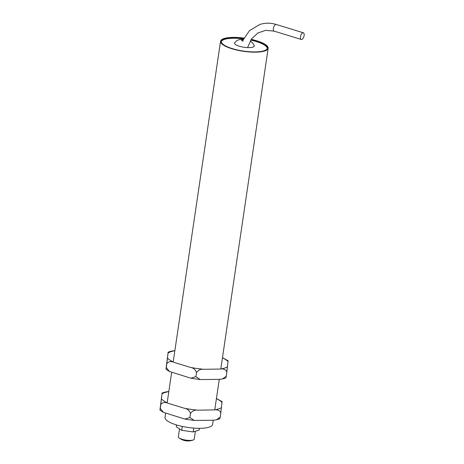 <?xml version="1.0" encoding="UTF-8"?>
<svg xmlns="http://www.w3.org/2000/svg" width="464" height="464" viewBox="0 0 464 464"><rect width="100%" height="100%" fill="white"/><g stroke="black" fill="none" stroke-linecap="round" stroke-linejoin="round"><path stroke-width="0.7" d="M226.078 377.041L226.339 376.142L222.424 379.001L218.782 379.378L200.193 379.546L195.912 376.617L190.866 378.212L169.43 371.455L166.327 367.546L166.066 368.445L168.043 353.017L166.327 367.546M226.339 376.142L228.102 360.772L222.476 357.64M174.853 350.691L171.697 351.057M169.43 371.455L166.019 369.292L166.066 368.445M171.697 351.062L168.09 352.176L168.043 353.017A31.72 8.671 -171.6 0 1 174.847 350.755M166.93 363.463C168.838 361.369 171.291 361.033 174.296 362.454L190.078 367.291C193.227 367.761 195.373 369.506 196.516 372.534L195.912 376.617M196.516 372.534C198.464 369.947 200.987 368.868 204.073 369.298L220.307 369.042C223.544 368.52 225.759 369.524 226.942 372.058M221.322 41.685A23.264 6.357 -171.6 0 1 243.455 38.86M250.763 40.113A23.264 6.357 -171.6 0 1 267.293 48.476M220.04 417.913L220.307 417.014L216.392 419.868L212.744 420.251L194.155 420.419L189.875 417.49L184.829 419.079L163.398 412.322L160.295 408.419L160.028 409.318L162.011 393.884L160.295 408.419M220.307 417.014L222.065 401.638L216.439 398.512M168.821 391.564L165.66 391.929L162.052 393.043L162.011 393.884A31.72 8.671 -171.6 0 1 168.809 391.628M163.398 412.322L159.987 410.159L160.028 409.318M160.898 404.33C162.806 402.236 165.259 401.899 168.258 403.32L184.04 408.158C187.189 408.627 189.335 410.373 190.478 413.401L189.875 417.49M190.478 413.401C192.432 410.814 194.95 409.735 198.035 410.164L214.275 409.909C217.512 409.387 219.721 410.391 220.91 412.925M193.761 428.098L193.192 431.949L199.166 430.035L199.416 428.318M182.306 426.428L181.731 430.308L193.192 431.949M176.511 424.937L176.245 426.752L181.731 430.308M179.469 429.252L178.356 436.792A8.021 2.192 8.4 0 0 178.994 437.836A8.021 2.192 8.4 0 0 185.971 440.127A8.021 2.192 8.4 0 0 193.314 439.953A8.021 2.192 8.4 0 0 194.225 439.135L195.338 431.607M165.613 413.285L165.004 417.409A24.064 6.577 8.4 0 0 187.845 427.431A24.064 6.577 8.4 0 0 212.611 424.438L213.231 420.239M251.25 39.359A24.064 6.577 -171.6 0 1 256.766 40.797A24.064 6.577 -171.6 0 1 268.157 48.291A24.064 6.577 -171.6 0 1 243.391 51.284A24.064 6.577 -171.6 0 1 220.545 41.261A24.064 6.577 -171.6 0 1 243.867 38.065M243.757 38.274A23.264 6.357 8.4 0 0 221.34 41.377A23.264 6.357 8.4 0 0 243.426 51.063A23.264 6.357 8.4 0 0 267.363 48.175A23.264 6.357 8.4 0 0 256.354 40.931A23.264 6.357 8.4 0 0 251.117 39.562M301.82 39.452A3.497 1.636 -73 0 1 301.287 39.463A3.497 1.636 -73 0 1 300.747 35.641A3.497 1.636 -73 0 1 303.334 32.782A3.497 1.636 -73 0 1 304.013 36.07A3.497 1.636 -73 0 1 301.82 39.452M243.159 41.203A3.497 0.957 -171.6 0 1 241.506 40.113A3.497 0.957 -171.6 0 1 242.011 39.718A3.497 0.957 -171.6 0 1 243.113 39.556M204.073 369.298A31.72 8.671 -171.6 0 1 190.078 367.291M227.604 366.705A31.72 8.671 -171.6 0 1 220.307 369.042M222.453 357.79A31.72 8.671 -171.6 0 1 228.056 361.613M174.296 362.454A31.72 8.671 -171.6 0 1 167.591 358.109M198.035 410.164A31.72 8.671 -171.6 0 1 184.04 408.158M221.566 407.578A31.72 8.671 -171.6 0 1 214.275 409.909M216.421 398.657A31.72 8.671 -171.6 0 1 222.024 402.485M168.258 403.32A31.72 8.671 -171.6 0 1 161.559 398.976M247.712 47.247L251.621 38.825L257.885 32.973L265.686 30.317L274.172 31.152A3.497 1.636 -73 0 1 273.493 27.857A3.497 1.636 -73 0 1 275.691 24.482A3.497 1.636 -73 0 1 276.225 24.464C270.651 22.782 265.188 22.782 259.834 24.453L249.516 30.624L242.481 40.96M243.269 39.225L239.575 39.504L236.971 40.554L234.651 42.74A9.982 2.726 8.4 0 0 239.238 46.197A9.982 2.726 8.4 0 0 249.62 47.601A9.982 2.726 8.4 0 0 254.226 45.634L252.648 42.874L250.241 40.994M226.032 377.887L222.424 379.001M200.193 379.546L190.866 378.212M220 418.754L216.392 419.868M194.155 420.419L184.829 419.079M178.994 437.836A14.57 14.57 0 0 0 193.314 439.953M214.768 409.834L219.269 379.366M220.806 368.967L268.157 48.291M167.156 402.804L171.645 372.418M173.194 361.937L220.545 41.261M274.172 31.152L301.287 39.463M276.225 24.464L303.334 32.782"/></g></svg>

